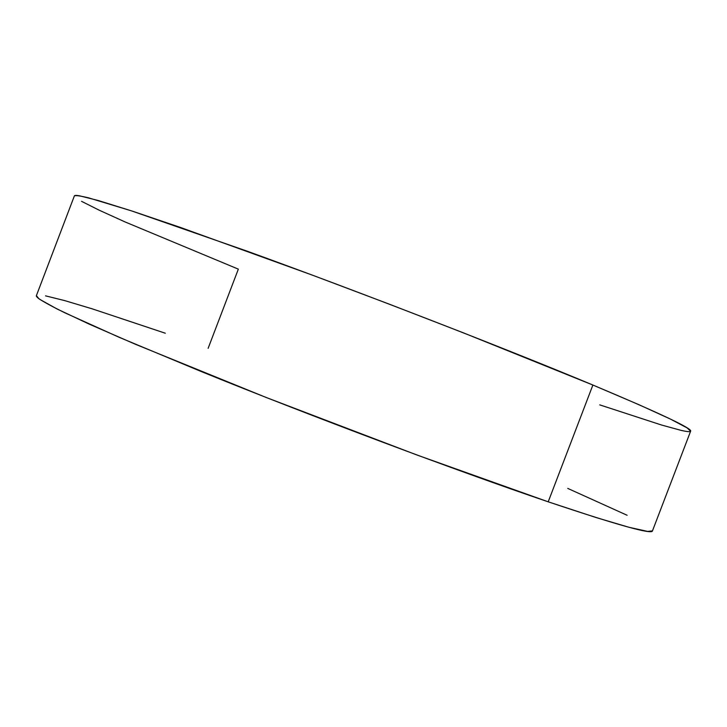 <?xml version="1.0" encoding="UTF-8"?>
<svg xmlns="http://www.w3.org/2000/svg" width="727" height="727" viewBox="0 0 727 727"><rect width="100%" height="100%" fill="white"/><g stroke="black" fill="none" stroke-linecap="round" stroke-linejoin="round"><path stroke-width="1.09" d="M36.395 295.616C36.05 296.316 37.277 297.616 40.067 299.533L57.224 309.066L89.176 324.115L135.849 344.453L265.737 397.305L417.016 455.029L548.213 501.821L592.887 385.028C505.601 348.497 358.993 291.654 247.189 251.188L131.296 210.803L88.667 197.871C80.397 195.881 75.635 195.218 74.39 195.881L36.386 295.653L38.885 298.688C43.702 301.932 52.244 306.585 64.503 312.646L119.337 337.383L201.279 371.552C311.401 416.298 458.592 471.469 548.213 501.821C617.35 525.012 652.092 534.708 652.455 530.91L690.623 431.193C692.667 428.721 660.089 413.327 592.887 385.028L548.213 501.821L595.949 517.506L629.137 527.329L647.639 531.41L652.473 530.864M208.122 348.342L238.338 269.135L125.208 221.999L99.108 210.158L81.551 201.334M74.381 195.908C74.536 195.281 76.262 195.254 79.579 195.817L98.545 200.597L132.241 211.112L180.46 227.451L312.365 275.133L388.2 303.741L463.662 332.948L592.887 385.028L639.088 404.766L670.548 419.134L687.233 427.976L690.614 431.229M690.177 431.538C688.978 431.874 685.924 431.484 681.008 430.348L661.634 425.05L599.73 404.866M165.311 333.22L92.12 308.811L64.648 300.587L45.547 295.853M627.11 515.261L567.769 488.417"/></g></svg>
